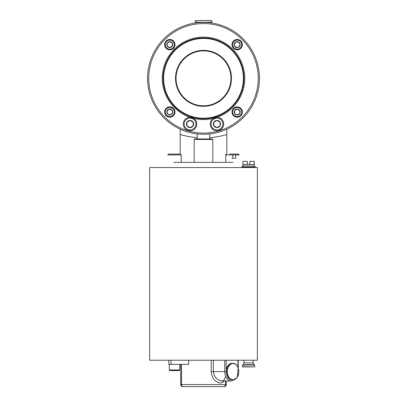 <?xml version="1.0" encoding="UTF-8"?>
<svg xmlns="http://www.w3.org/2000/svg" width="407" height="407" viewBox="0 0 407 407"><rect width="100%" height="100%" fill="white"/><g stroke="black" fill="none" stroke-linecap="round" stroke-linejoin="round"><path stroke-width="0.61" d="M203.5 167.552L257.366 167.552L257.366 360.236L149.634 360.236L149.634 167.552L203.5 167.552M209.717 137.647A82.875 82.875 0 0 0 226.806 134.534L226.806 154.085M180.189 154.085L180.189 129.268A5.179 5.179 0 0 1 180.189 129.187M195.212 22.217L195.212 20.559L211.788 20.559L211.788 22.217L195.212 22.217L197.024 22.421L197.024 22.772A55.937 55.937 0 0 0 147.558 78.337A55.937 55.937 0 0 0 203.5 134.274A55.937 55.937 0 0 0 259.442 78.337A55.937 55.937 0 0 0 203.5 22.395A55.937 55.937 0 0 0 147.563 78.337A55.937 55.937 0 0 0 197.181 133.918L197.283 138.935M207.524 22.421L211.579 22.421L209.971 22.421L209.971 22.772M258.257 78.337A54.757 54.757 0 0 1 203.5 133.094A54.757 54.757 0 0 1 148.743 78.337A54.757 54.757 0 0 1 203.5 23.575A54.757 54.757 0 0 1 258.257 78.337M213.334 118.376L216.946 117.313A6.736 6.736 0 0 1 223.697 124.043A6.736 6.736 0 0 1 216.967 130.779A6.736 6.736 0 0 1 210.231 124.043A6.736 6.736 0 0 1 216.967 117.313A41.229 41.229 0 0 0 203.5 37.108L203.5 37.108A41.229 41.229 0 0 0 190.059 117.313L193.661 118.376A41.229 41.229 0 0 0 213.334 118.376M163.1 78.337A40.4 40.4 0 0 0 203.5 118.737A40.4 40.4 0 0 0 243.9 78.337A40.4 40.4 0 0 0 203.5 37.932A40.4 40.4 0 0 0 163.1 78.337A40.4 40.4 0 0 0 203.5 118.737A40.4 40.4 0 0 0 243.9 78.337A40.4 40.4 0 0 0 203.5 37.932M203.5 105.789A27.452 27.452 0 0 0 230.952 78.337A27.452 27.452 0 0 0 203.5 50.885A27.452 27.452 0 0 0 176.048 78.337A27.452 27.452 0 0 0 203.5 105.789M195.421 22.421L197.024 22.421M195.212 20.559L211.788 20.559M226.806 129.187A5.179 5.179 0 0 1 226.806 129.268L226.806 134.534M181.227 154.914L180.398 154.085L168.59 154.085L167.76 154.914L181.227 154.914L181.227 162.373L233.094 162.373M173.906 162.373L181.227 162.373M180.189 134.534A82.875 82.875 0 0 0 197.283 137.647M209.717 138.935L209.717 133.928M170.935 360.236L170.935 364.377L168.798 364.377L168.798 360.236M224.74 360.236L224.74 371.632A9.325 6.593 -90 0 0 231.334 380.952L226.292 380.952L226.292 384.579A2.071 2.071 0 0 1 224.216 386.65L182.784 386.65A2.071 2.071 0 0 1 180.708 384.579L180.708 364.377L180.708 384.579A2.071 2.071 0 0 0 182.784 386.65M236.569 378.098C240.939 373.723 238.273 362.932 232.865 363.344L232.036 363.344A8.288 5.861 90 0 0 228.393 365.135A8.288 5.861 90 0 0 226.206 370.752L226.175 371.632C226.526 376.673 228.485 379.436 232.051 379.914L232.865 379.914A8.288 5.861 90 0 0 236.508 378.123A8.288 5.861 90 0 0 238.395 368.9A8.288 5.861 90 0 0 232.865 363.344A8.288 5.861 90 0 0 229.222 365.135A8.288 5.861 90 0 0 227.33 374.359A8.288 5.861 90 0 0 232.865 379.914L236.569 378.098L235.582 378.993L231.334 380.952L221.744 380.952L219.566 380.484L217.236 379.11L215.054 376.801L213.848 374.471L213.354 371.8M213.843 374.46L213.99 374.847M214.148 375.218L214.469 375.854M215.425 377.299L215.644 377.564M218.447 379.935L220.141 380.682M220.187 380.698L220.538 380.794M220.589 380.804L221.123 380.906M224.064 380.952L222.583 382.407L220.691 383.012L218.564 382.722L216.112 381.41L214.092 379.477L212.413 376.846L211.569 374.496L211.218 371.632L226.175 371.632M212.164 376.282L212.942 377.833M222.232 382.6L222.573 382.412M170.935 364.377L188.609 364.377L188.609 360.236M238.232 360.236L238.232 368.126L237.256 377.192M203.5 386.65L223.58 386.65A2.071 1.913 -90 0 0 225.493 384.579L180.708 384.579M212.825 139.453L212.306 138.935L194.694 138.935L194.175 139.453L212.825 139.453L212.825 162.373M190.033 117.313A6.736 6.736 0 0 1 196.764 124.043A6.736 6.736 0 0 1 190.033 130.779A6.736 6.736 0 0 1 183.298 124.043A6.736 6.736 0 0 1 190.033 117.313A6.736 6.736 0 0 1 196.764 124.043A6.736 6.736 0 0 1 190.033 130.779A6.736 6.736 0 0 1 183.298 124.043A6.736 6.736 0 0 1 190.033 117.313M193.142 125.839A3.587 3.587 0 0 1 186.925 125.839A3.587 3.587 0 0 1 190.033 120.457A3.587 3.587 0 0 1 193.142 125.839L193.142 122.253L193.142 125.839L190.033 127.635L186.925 125.839L186.925 122.253L190.033 120.457L193.142 122.253L190.033 120.457L186.925 122.253L186.925 125.839L190.033 127.635L193.142 125.839M220.075 125.839A3.587 3.587 0 0 1 213.858 125.839A3.587 3.587 0 0 1 216.967 120.457A3.587 3.587 0 0 1 220.075 125.839L220.075 122.253L220.075 125.839L216.967 127.635L213.858 125.839L213.858 122.253L216.967 120.457L220.075 122.253L216.967 120.457L213.858 122.253L213.858 125.839L216.967 127.635L220.075 125.839M225.773 162.373L225.773 154.914L239.24 154.914L238.41 154.085L229.563 154.085M236.096 154.085L235.444 154.085M231.919 158.231L235.755 158.231L235.755 154.914M232.819 158.231L232.819 154.914M168.59 154.085L171.556 154.085M174.985 112.032A5.179 5.179 0 0 1 169.805 117.211A5.179 5.179 0 0 1 164.626 112.032A5.179 5.179 0 0 1 169.805 106.853A5.179 5.179 0 0 1 174.985 112.032A5.179 5.179 0 0 1 169.805 117.211A5.179 5.179 0 0 1 164.626 112.032A5.179 5.179 0 0 1 169.805 106.853A5.179 5.179 0 0 1 174.985 112.032M168.31 114.621A2.991 2.991 0 0 1 168.31 109.442A2.991 2.991 0 0 1 172.792 112.032A2.991 2.991 0 0 1 168.31 114.621L171.301 114.621L168.31 114.621L166.814 112.032L168.31 109.442L171.301 109.442L172.792 112.032L171.301 114.621L172.792 112.032L171.301 109.442L168.31 109.442L166.814 112.032L168.31 114.621M237.195 106.853A5.179 5.179 0 0 1 242.374 112.032A5.179 5.179 0 0 1 237.195 117.211A5.179 5.179 0 0 1 232.015 112.032A5.179 5.179 0 0 1 237.195 106.853A5.179 5.179 0 0 1 242.374 112.032A5.179 5.179 0 0 1 237.195 117.211A5.179 5.179 0 0 1 232.015 112.032A5.179 5.179 0 0 1 237.195 106.853M239.784 113.528A2.991 2.991 0 0 1 234.605 113.528A2.991 2.991 0 0 1 237.195 109.04A2.991 2.991 0 0 1 239.784 113.528L239.784 110.536L239.784 113.528L237.195 115.023L234.605 113.528L234.605 110.536L237.195 109.04L239.784 110.536L237.195 109.04L234.605 110.536L234.605 113.528L237.195 115.023L239.784 113.528M232.015 44.638A5.179 5.179 0 0 1 237.195 39.459A5.179 5.179 0 0 1 242.374 44.638A5.179 5.179 0 0 1 237.195 49.822A5.179 5.179 0 0 1 232.015 44.638A5.179 5.179 0 0 1 237.195 39.459A5.179 5.179 0 0 1 242.374 44.638A5.179 5.179 0 0 1 237.195 49.822A5.179 5.179 0 0 1 232.015 44.638M238.69 42.048A2.991 2.991 0 0 1 238.69 47.232A2.991 2.991 0 0 1 234.203 44.638A2.991 2.991 0 0 1 238.69 42.048L235.699 42.048L238.69 42.048L240.186 44.638L238.69 47.232L235.699 47.232L234.203 44.638L235.699 42.048L234.203 44.638L235.699 47.232L238.69 47.232L240.186 44.638L238.69 42.048M169.805 49.822A5.179 5.179 0 0 1 164.626 44.638A5.179 5.179 0 0 1 169.805 39.459A5.179 5.179 0 0 1 174.985 44.638A5.179 5.179 0 0 1 169.805 49.822A5.179 5.179 0 0 1 164.626 44.638A5.179 5.179 0 0 1 169.805 39.459A5.179 5.179 0 0 1 174.985 44.638A5.179 5.179 0 0 1 169.805 49.822M167.216 43.147A2.991 2.991 0 0 1 172.395 43.147A2.991 2.991 0 0 1 169.805 47.629A2.991 2.991 0 0 1 167.216 43.147L167.216 46.133L167.216 43.147L169.805 41.651L172.395 43.147L172.395 46.133L169.805 47.629L167.216 46.133L169.805 47.629L172.395 46.133L172.395 43.147L169.805 41.651L167.216 43.147M255.296 167.552L255.296 167.038A1.038 1.038 0 0 0 254.258 166L254.258 161.34L254.177 164.448L242.948 164.448L242.948 161.34L247.319 161.34L247.319 164.448L249.806 164.448L249.806 161.34L254.177 161.34M241.829 167.552L241.829 167.038A1.038 1.038 0 0 1 242.867 166L242.948 161.34M244.083 360.236L243.951 362.866L243.228 364.835M253.042 360.236L253.174 362.866L243.951 362.866M253.174 362.866L253.897 364.835M254.777 366.702L254.568 364.835L242.348 365.043L242.552 366.905L254.568 366.905L242.348 366.702M169.317 364.377L169.317 369.973L179.675 369.973L179.675 364.377M169.317 369.973A0.621 0.621 0 0 0 169.938 370.594L179.055 370.594A0.621 0.621 0 0 0 179.675 369.973M177.483 370.594L175.992 370.594M173 370.594L171.505 370.594M205.204 22.421L207.524 22.543M254.258 166L242.867 166M163.619 78.337A39.881 39.881 0 0 0 203.5 118.218A39.881 39.881 0 0 0 243.386 78.337A39.881 39.881 0 0 0 203.5 38.451A39.881 39.881 0 0 0 163.619 78.337M203.5 106.303A27.971 27.971 0 0 0 231.471 78.337A27.971 27.971 0 0 0 203.5 50.366A27.971 27.971 0 0 0 175.529 78.337A27.971 27.971 0 0 0 203.5 106.303M183.42 386.65A2.071 1.913 -90 0 1 181.507 384.579L181.507 364.377M237.927 360.236L237.927 367.333M226.206 360.236L226.206 370.752M213.354 360.236L213.354 371.632M211.218 360.236L211.218 371.632M224.216 386.65A2.071 2.071 0 0 0 226.292 384.579L225.493 384.579L225.493 380.952M190.033 118.142A5.907 5.907 0 0 1 195.935 124.043A5.907 5.907 0 0 1 190.033 129.95A5.907 5.907 0 0 1 184.127 124.043A5.907 5.907 0 0 1 190.033 118.142M216.967 117.313A6.736 6.736 0 0 1 223.697 124.043A6.736 6.736 0 0 1 216.967 130.779A6.736 6.736 0 0 1 210.231 124.043A6.736 6.736 0 0 1 216.967 117.313M216.967 118.142A5.907 5.907 0 0 1 222.873 124.043A5.907 5.907 0 0 1 216.967 129.95A5.907 5.907 0 0 1 211.06 124.043A5.907 5.907 0 0 1 216.967 118.142M236.564 377.961A8.079 5.713 90 0 0 238.405 368.971A8.079 5.713 90 0 0 233.013 363.548A8.079 5.713 90 0 0 229.456 365.298A8.079 5.713 90 0 0 228.536 376.653A8.079 5.713 90 0 0 236.564 377.961M174.364 112.032A4.558 4.558 0 0 1 169.805 116.59A4.558 4.558 0 0 1 165.247 112.032A4.558 4.558 0 0 1 169.805 107.473A4.558 4.558 0 0 1 174.364 112.032M237.195 107.473A4.558 4.558 0 0 1 241.753 112.032A4.558 4.558 0 0 1 237.195 116.59A4.558 4.558 0 0 1 232.636 112.032A4.558 4.558 0 0 1 237.195 107.473M232.636 44.638A4.558 4.558 0 0 1 237.195 40.084A4.558 4.558 0 0 1 241.753 44.638A4.558 4.558 0 0 1 237.195 49.196A4.558 4.558 0 0 1 232.636 44.638M169.805 49.196A4.558 4.558 0 0 1 165.247 44.638A4.558 4.558 0 0 1 169.805 40.084A4.558 4.558 0 0 1 174.364 44.638A4.558 4.558 0 0 1 169.805 49.196M253.698 364.687L243.427 364.687M254.777 365.043L242.348 365.043M255.296 167.038L241.829 167.038M225.397 376.867C223.682 381.552 223.58 380.387 221.815 380.952M225.773 154.914C225.529 154.787 225.804 154.512 226.602 154.085M194.175 162.373L194.175 139.453"/></g></svg>

